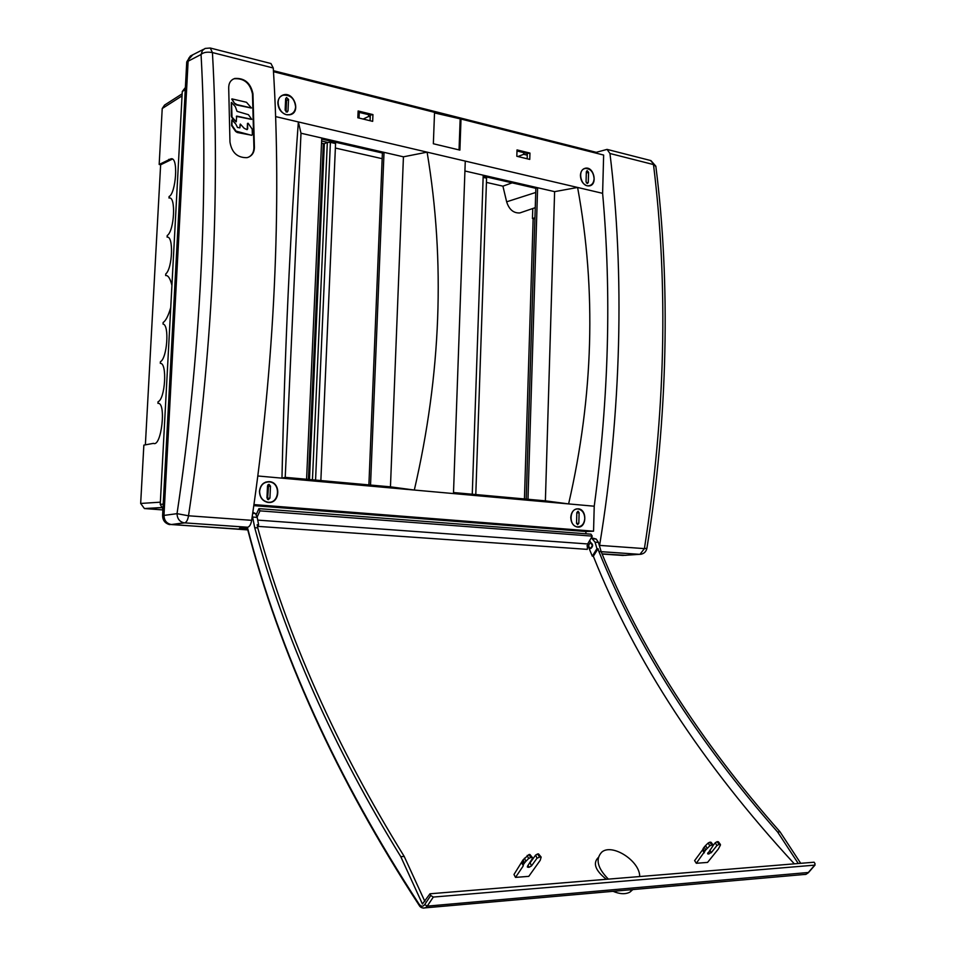 <?xml version="1.0" encoding="UTF-8"?>
<svg xmlns="http://www.w3.org/2000/svg" width="956" height="956" viewBox="0 0 956 956"><rect width="100%" height="100%" fill="white"/><g stroke="black" fill="none" stroke-linecap="round" stroke-linejoin="round"><path stroke-width="1.43" d="M326.426 142.803L326.45 142.109L321.634 141.01M368.646 114.696L368.574 116.477L370.247 116.883M523.757 152.637L523.709 154.298L517.925 156.533M527.282 155.171L523.709 154.298M625.977 555.328L602.101 553.918M188.284 59.798L192.754 54.803M164.002 516.718C164.599 520.757 166.714 523.314 170.347 524.402L247.819 529.911M247.783 529.767L171.471 524.557L247.771 529.72M641.261 554.217L622.774 555.448L602.149 554.038M162.938 509.178L160.238 504.326L163.201 504.147M185.38 87.522L182.273 91.525L160.238 504.326M363.172 119.058L368.574 116.477M532.767 208.516L532.456 218.542L534.942 217.753M522.239 212.113L519.813 212.949C513.503 213.26 509.106 209.543 506.644 201.812L502.916 186.157L486.437 182.405M382.161 158.684L335.365 148.037M524.438 498.948L533.149 218.697L532.456 218.542M512.153 182.859L502.916 186.157M533.149 218.697L534.906 218.828M170.072 524.617L168.961 524.45C164.779 523.04 162.663 520.064 162.604 515.523L186.743 61.913L201.059 54.492L202.421 50.513L205.062 48.445L210.26 48.015L212.423 52.568C220.43 192.347 212.363 357.15 188.511 515.786L177.027 513.659C177.242 518.726 179.609 521.785 184.138 522.848L171.471 524.521L184.699 522.872C186.54 522.239 187.806 519.873 188.511 515.786L251.667 520.327C250.962 524.318 249.647 526.625 247.735 527.234L239.454 528.238L247.508 528.788M190.28 56.153L186.743 61.913M162.902 509.93L144.428 508.544L140.663 503.454L160.345 502.175M170.742 307.569C168.232 316.006 165.687 320.977 163.129 322.471L163.046 324.072C169.547 324.741 167.204 358.249 160.405 361.738L160.321 363.34C167.396 362.73 165.257 399.106 158.051 401.759L157.967 403.372C166.547 401.867 161.445 447.492 153.486 443.357L143.854 445.126L140.663 503.454M171.925 285.402C170.24 278.495 168.148 275.209 165.663 275.531L165.746 273.942C172.546 268.469 173.753 235.726 167.121 237.124L167.204 235.546C174.434 231.005 176.131 195.514 169.021 198.059L169.104 196.494C175.773 193.853 178.987 155.78 170.706 158.887L159.174 164.468L160.632 164.779L145.372 444.839M159.174 164.468L162.221 108.53L182.046 95.887M182.154 93.819L164.552 105.088L162.221 108.53M160.632 164.779L172.188 159.198M203.652 49.258L190.555 55.938L188.786 58.232L188.129 61.017L163.978 515.415L177.027 513.659C200.533 357.174 208.731 192.371 201.059 54.492C203.305 52.329 207.094 51.684 212.423 52.568L273.261 68.007C281.865 203.939 274.539 366.303 251.667 520.327M229.966 142.026C231.722 152.625 237.399 157.836 246.995 157.668C251.763 156.306 254.236 152.9 254.404 147.415L252.958 93.772C250.627 82.945 244.545 77.842 234.71 78.476C230.695 79.934 228.687 83.076 228.699 87.904L229.966 142.026M516.993 150.976L527.33 153.51L527.162 158.768M358.082 112.115L370.319 115.102L370.08 120.731M625.774 555.34L602.077 553.883M163.978 515.415C164.145 520.351 166.487 523.362 171.028 524.474M273.428 70.696L596.269 152.327L596.245 153.175M646.889 548.314L644.404 548.613C665.46 414.271 668.483 286.25 653.498 164.563L609.952 153.498L607.06 149.387L596.269 152.327M273.261 68.007L270.954 63.526L210.571 48.099M306.589 479.267L285.223 477.343L300.997 133.231L321.766 138.011L306.589 479.267L370.534 485.05L384.025 152.351L403.432 156.82L427.105 152.147L465.273 161.098L453.479 493.571L414.318 490.046C441.122 374.298 445.388 261.657 427.105 152.147L298.356 121.938C290.194 232.906 284.721 351.641 281.972 478.155L414.318 490.046L390.454 486.843L403.432 156.82M370.534 485.05L390.454 486.843M257.785 475.98L281.972 478.155L285.223 477.343M275.615 116.596L298.356 121.938L300.997 133.231M577.675 527.091C586.733 528.238 587.39 509.405 578.32 508.819C573.899 508.891 571.377 511.723 570.756 517.339C571.007 522.765 573.218 526.015 577.4 527.055L577.675 527.091M268.313 502.438C280.036 503.872 281.303 482.565 269.568 481.645C263.748 481.609 260.379 484.8 259.458 491.241C259.674 497.335 262.434 501.052 267.764 502.378L268.313 502.438M253.938 504.589L593.557 531.189L594.226 506.214L453.479 493.571L465.273 161.098L602.615 193.327L603.642 155.051L461.007 119.034L459.896 150.104L433.355 143.758L434.538 112.354L273.488 71.7M253.794 505.64L585.92 531.524L593.557 531.189M585.861 533.771L585.92 531.524M529.755 159.401L529.959 153.079L517.029 149.913L516.826 156.27L529.755 159.401M587.151 185.811L589.195 185.918C597.966 185.07 594.07 166.392 585.49 168.184C582.407 168.913 580.71 171.315 580.412 175.366C580.686 180.804 582.933 184.281 587.151 185.811M286.453 114.708L290.266 114.696C301.26 112.282 293.97 91.346 283.346 94.907C280.036 96.042 278.208 98.611 277.861 102.603C278.136 108.781 280.992 112.82 286.453 114.708M372.673 121.352L372.948 114.601L358.13 110.98L357.843 117.767L372.673 121.352M368.897 484.895L382.388 153.02L384.025 152.351L321.766 138.011M382.388 153.02L321.718 139.074M434.514 112.928L461.007 119.034M459.047 149.901L460.147 119.392M594.226 506.214C608.841 397.72 611.637 293.432 602.615 193.327M609.952 153.498C624.722 272.974 621.472 412.849 599.591 545.386L599.484 545.984M527.987 499.271L545.386 500.836L554.611 191.642L537.607 187.734L527.987 499.271L472.264 494.228L483.21 175.199L465.094 171.028M472.264 494.228L453.694 492.555M545.386 500.836L568.617 503.908C593.497 395.784 596.496 290.301 577.603 187.46L554.611 191.642M607.454 149.494L650.546 160.5L655.888 166.679M483.21 175.199L537.607 187.734L535.85 188.308L526.218 499.104M483.174 176.191L535.85 188.308M592.397 545.494L590.533 542.638C588.155 544.86 588.167 546.808 590.569 548.469L592.397 545.494M370.319 115.102L372.948 114.601M527.33 153.51L529.959 153.079M232.87 79.288L234.232 78.739C244.067 78.093 250.149 83.196 252.48 94.023L253.926 147.642C253.866 152.088 252.109 155.254 248.668 157.131M295.607 106.929C294.639 98.659 290.552 94.74 283.358 95.182C272.842 97.691 279.893 117.755 290.11 114.493C293.432 113.417 295.261 110.896 295.607 106.929M288.545 99.448L286.537 97.524L285.653 98.755L285.127 110.191L287.111 112.127L288.007 110.884L288.545 99.448L286.573 100.44L285.665 98.695M286.035 111.936L286.573 100.44M584.785 518.522C584.534 513.193 582.347 510.026 578.225 509.034C569.358 507.564 568.402 526.135 577.316 526.84C581.69 526.804 584.188 524.043 584.785 518.522M579.121 512.775L578.045 511.221L576.838 512.583L576.54 523.111L577.603 524.665L578.834 523.302L579.121 512.775L576.827 512.894L576.54 523.135M594.082 178.7C593.473 172.08 590.593 168.662 585.442 168.423C576.982 169.332 580.77 187.388 589.063 185.727C592.123 185.034 593.795 182.692 594.082 178.7M588.561 172.295L587.151 170.61L586.339 171.757L586.052 181.855L587.462 183.54L588.287 182.393L588.561 172.295L586.303 173.024L586.052 181.867M592.84 538.802L596.209 539.053L591.298 537.75L595.062 542.172L596.962 548.648L592.302 556.177L588.107 545.948L586.984 545.864M596.209 539.053L598.432 542.41L601.145 551.648C640.042 647.367 699.673 740.757 780.024 831.816L800.71 863.328M257.881 526.374L587.283 549.365L587.665 543.952L592.242 536.125L590.951 534.165L258.921 508.64L259.96 510.863L592.242 536.125M704.405 852.405L702.911 849.418L694.618 860.627L696.315 863.28L705.767 849.932L709.794 845.833L712.507 844.817L712.973 845.869L707.667 853.828L711.216 852.728L716.869 845.594L719.055 844.363L720.43 845.092L718.35 849.024L707.56 862.408L696.315 863.28M541.156 857.078L538.515 853.899L541.156 857.078L540.236 860.28L528.788 876.353L515.499 877.393L513.981 874.489L523.135 859.791L528.979 854.545L530.771 857.472L528.608 858.524L527.198 855.417M592.302 556.177L593.329 556.249C635.202 661.385 702.194 763.928 794.328 863.842M598.301 857.496C592.624 863.208 595.301 870.474 606.343 879.293M252.838 512.273L255.431 513.551L257.212 517.387L258.622 524.82L257.594 526.983M252.348 515.702L254.714 527.688C284.47 637.234 333.154 746.887 400.779 856.66L422.421 904.006L429.985 893.788L814.094 862.216L815.026 863.627L814.739 865.132L433.319 897.063L430.774 895.497L429.985 893.788M798.272 863.519L777.598 831.983C697.306 740.792 637.724 647.308 598.874 551.493L598.062 548.732L593.329 556.249M777.598 831.983L780.024 831.816M713.2 845.379L715.315 842.714L716.869 845.594M719.055 844.363L717.12 841.698L715.315 842.714M717.12 841.698L719.82 844.303M718.386 842.296L717.872 841.65M702.911 849.418L704.524 851.748M704.787 851.234L703.042 848.761M703.258 848.331L704.237 847.04L705.767 849.932M707.141 848.39L705.564 845.546L704.237 847.04M705.564 845.546L708.205 842.989L709.794 845.833M711.742 844.865L709.806 842.2L708.205 842.989M709.806 842.2L712.507 844.817M711.073 842.833L710.571 842.14M639.707 876.556C639.946 860.986 612.258 843.132 601.838 852.059C595.241 859.026 597.428 868.048 608.375 879.126M540.331 856.815L537.021 858.213L531.5 865.921L529.098 867.271L527.377 867.056L527.485 866.22L532.408 858.536L532.528 857.687L530.771 857.472M524.474 858.189L525.884 861.296L528.608 858.524M525.884 861.296L524.497 862.969L523.135 859.791M522.191 861.201L523.541 864.379L524.497 862.969M523.541 864.379L522.012 861.655M521.976 862.36L523.326 864.929M523.29 865.634L521.713 863.017M515.499 877.393L523.075 866.184M531.679 857.413L529.887 854.485L528.979 854.545M529.887 854.485L532.528 857.687M529.11 863.698L530.126 862.766L531.5 865.921M537.021 858.213L535.647 855.058L530.126 862.766M535.647 855.058L537.619 853.959L539.423 856.875M538.515 853.899L537.619 853.959M258.622 524.82L257.152 524.725L257.762 527.903C287.613 637.317 336.428 746.827 404.209 856.433L424.87 901.448M404.209 856.433L400.779 856.66M613.071 891.315C619.87 894.195 625.511 894.458 629.98 892.091L632.836 889.57M803.267 874.573L805.848 874.405L808.011 872.864L814.739 865.132M247.377 527.282C279.618 652.327 336.859 777.969 419.122 904.197C421.058 906.742 422.922 906.85 424.715 904.555L427.224 906.133L425.444 907.83L423.317 908.128M256.232 514.567L258.921 508.64M257.14 517.065L259.96 510.863M586.996 545.78L588.693 545.9M257.762 527.903L254.714 527.688M590.485 548.481L590.832 548.493C593.174 546.354 593.198 544.406 590.88 542.65M588.107 545.948L588.705 546.067M590.557 542.638L589.733 540.415M598.062 548.732L596.962 548.648M598.874 551.493L639.934 554.361L644.404 548.613L599.591 545.386M259.602 491.265C259.805 497.216 262.518 500.848 267.716 502.139C279.415 504.302 281.255 482.864 269.473 481.896C263.796 481.86 260.51 484.979 259.602 491.265M266.951 497.909L268.278 499.689L269.927 498.148L270.488 486.162L269.126 484.369L267.513 485.899L266.951 497.909M267.561 499.367L268.505 486.365L267.871 484.895M321.539 143.316L324.347 143.711L327.334 142.396L330.406 142.348L335.568 143.531L320.858 480.557M475.789 494.551L486.58 178.174L483.127 177.386M232.439 117.564L236.287 121.818L236.634 116.082L251.739 119.321L248.429 114.684L237.04 111.35L235.343 106.654L231.495 102.4L232.045 117.899L236.072 121.854M236.371 116.357L251.488 119.392M231.304 102.698L231.328 116.094L232.045 117.899M252.36 134.557L251.476 135.286L236.024 131.127L231.973 125.26L231.973 119.847L235.833 124.101L237.494 127.483L239.908 127.841L240.315 124.053L244.162 128.307L246.815 129.586L247.688 128.857L247.532 123.384L248.142 123.264L252.193 129.144L252.36 134.557M251.87 135.274L237.267 132.502L235.642 131.45L231.591 125.583L231.794 120.157M239.789 127.901L240.135 124.352M247.21 129.586L247.484 123.42M235.26 103.547L236.885 104.61L251.404 107.956L246.481 102.268L231.914 98.886L234.865 103.881L236.491 104.945L251.141 108.016M231.746 99.197L234.865 103.881M535.719 192.479L506.644 201.812M162.604 515.523L163.978 515.451M182.273 91.525L185.261 89.601M359.265 112.402L359.026 118.054M170.311 159.664L168.83 159.353M161.194 507.672L144.918 508.604M601.157 551.708L639.934 554.361C643.627 554.038 645.933 552.078 646.865 548.493C667.921 419.278 670.706 282.94 655.828 166.165L650.928 160.596M247.604 527.258L184.699 522.872L247.735 527.234M286.035 111.852L288.007 110.884M576.564 523.422L578.834 523.302M586.398 182.99L588.287 182.393M595.062 542.172L598.432 542.41M257.726 520.112L587.665 543.952M257.212 517.387L252.683 517.053M255.431 513.551L252.683 513.348M433.319 897.063L427.224 906.133L808.585 872.47M430.774 895.497L424.715 904.555M247.102 527.318C279.355 652.673 336.703 778.662 419.146 905.284L419.122 904.197M527.521 866.172L528.226 867.331M529.098 867.271L527.987 865.443M702.612 850.015L704.142 852.919M708.3 854.007L707.703 853.182M708.085 852.621L709.041 853.959M711.216 852.728L709.854 850.171M267.943 498.339L269.927 498.148M268.505 486.365L270.488 486.162M330.406 142.348L315.564 480.079M327.334 142.396L312.445 479.804M324.347 143.711L309.469 479.53M323.331 143.723L308.43 479.434M535.252 207.667L519.813 212.949M171.626 159.078L170.706 158.887M144.428 508.544L161.134 507.576M168.961 524.45L170.347 524.402M269.568 481.645L265.756 482.063M283.346 94.907L280.968 96.114M578.32 508.819L576.372 508.939M585.49 168.184L583.949 168.698M289.31 114.875L290.11 114.493M280.239 96.759L281.04 96.365M576.54 526.875L577.316 526.84M575.548 509.201L576.325 509.154M588.31 185.966L589.063 185.727M583.196 169.176L583.937 168.925M629.98 892.091L631.94 889.654M425.444 907.83L806.039 874.322M419.146 905.284C420.329 907.591 422.468 908.415 425.563 907.758M815.038 865.049L808.31 872.78L805.872 874.393M711.085 842.296L713.128 844.996M718.386 841.794L720.43 844.495M266.915 502.211L267.716 502.139M268.517 484.441L269.126 484.369"/></g></svg>
